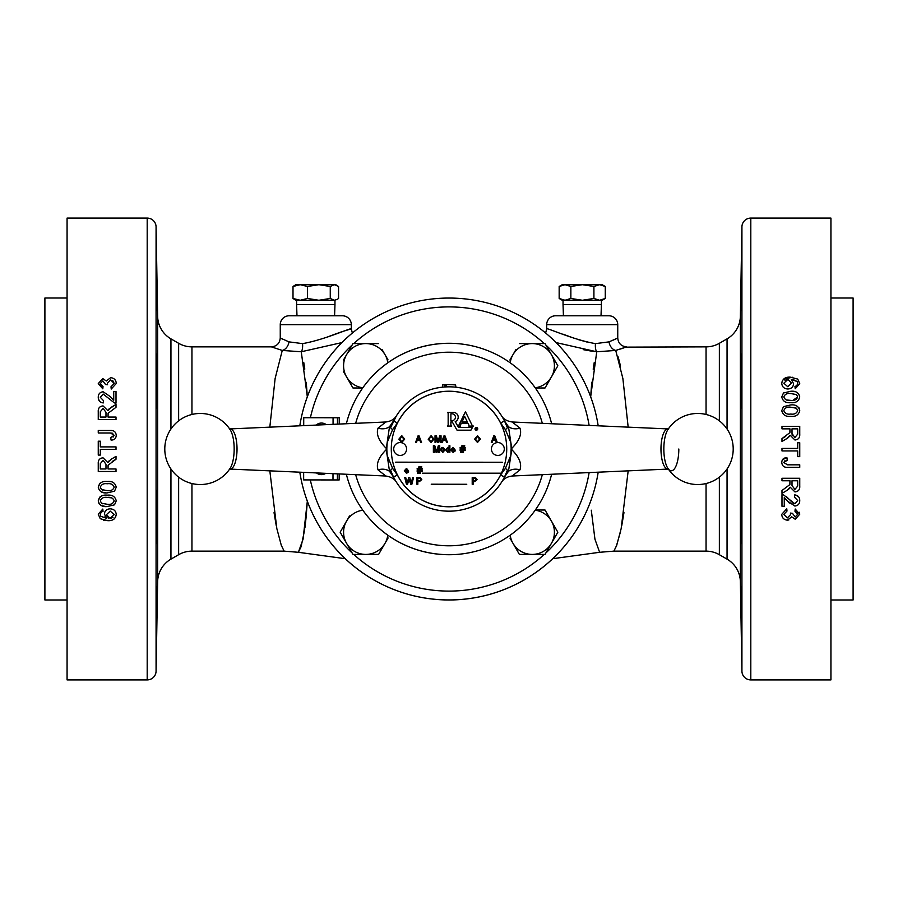 <?xml version="1.0" encoding="UTF-8"?>
<svg xmlns="http://www.w3.org/2000/svg" width="898" height="898" viewBox="0 0 898 898"><rect width="100%" height="100%" fill="white"/><g stroke="black" fill="none" stroke-linecap="round" stroke-linejoin="round"><path stroke-width="1.35" d="M156.645 543.616L156.993 490.33C157.633 488.703 157.161 545.288 156.645 543.616L156.768 542.471M156.645 631.945L156.993 594.263L156.409 639.746M156.533 636.615L156.555 635.526M156.634 632.046L156.723 627.736M156.791 624.671L157.161 602.85M156.813 541.606L156.903 539.137M156.544 355.193L156.409 362.186M156.645 266.055L156.544 261.711M156.645 284.891C156.23 250.52 156.353 250.52 156.993 284.891C157.453 319.261 157.341 319.261 156.645 284.891C156.23 250.52 156.353 250.52 156.993 284.891C157.453 319.261 157.341 319.261 156.645 284.891M156.645 399.868C156.14 376.733 156.443 336.716 156.993 362.186C157.633 385.343 157.161 425.338 156.645 399.868L156.993 407.67M156.645 354.384L156.993 362.186M741.007 362.186C740.367 385.343 740.839 425.338 741.355 399.868C741.86 376.733 741.557 336.716 741.007 362.186L741.355 354.384M741.007 407.67L741.355 399.868M741.007 490.33C740.367 488.703 740.839 545.288 741.355 543.616L741.007 490.33M741.007 594.263L741.355 631.945L740.727 586.461M741.209 624.671L740.839 602.85M740.783 598.674L740.727 594.263M740.973 534.13L740.917 531.773M740.884 529.573L740.839 527.126M740.771 376.498L741.142 357.55M741.142 357.527L741.254 355.159M740.693 310.484L740.693 309.507M740.693 307.116L740.749 302.503M740.783 299.157L740.828 295.88M740.85 294.623L740.884 292.613M740.951 288.449L741.007 284.891C740.547 319.261 740.659 319.261 741.355 284.891C741.77 250.52 741.647 250.52 741.007 284.891C740.547 319.261 740.659 319.261 741.355 284.891C741.77 250.52 741.647 250.52 741.007 284.891M741.097 279.682L741.277 270.074M601.402 304.658L601.02 315.782L608.866 315.782L555.581 315.782L563.428 315.782L563.035 304.658L601.402 304.658L601.402 300.258M296.98 315.782L296.598 304.658L334.965 304.658L334.965 300.258M326.266 424.642A8.026 8.026 0 0 0 316.13 425.091M319.767 424.934L319.767 423.227M316.478 472.92A8.026 8.026 0 0 0 325.794 473.336M323.134 473.224L323.134 474.447M342.239 342.239A150.987 150.987 0 0 0 299.809 425.82A150.987 150.987 0 0 1 598.191 425.82M598.191 472.18A150.987 150.987 0 0 1 299.809 472.18A150.987 150.987 0 0 0 555.761 555.761M830.931 599.987L853.1 599.987L853.1 298.013L830.931 298.013M67.069 298.013L44.9 298.013L44.9 599.987L67.069 599.987M147.193 679.909L147.193 218.091L67.069 218.091L67.069 679.909L147.193 679.909A8.879 8.879 0 0 0 156.072 671.188L157.633 581.747A26.648 26.648 0 0 1 170.946 559.14L178.635 554.706A26.648 26.648 0 0 1 191.948 551.136L284.116 551.136L281.287 545.288L276.831 528.563L269.827 470.855M147.193 218.091A8.879 8.879 0 0 1 156.072 226.812L156.072 671.188M628.173 470.855L621.169 528.563L616.713 545.288L613.884 551.136L706.053 551.136A26.648 26.648 0 0 1 719.365 554.706L727.054 559.14A26.648 26.648 0 0 1 740.367 581.747L741.928 671.188A8.879 8.879 0 0 0 750.807 679.909L830.931 679.909L830.931 218.091L750.807 218.091L750.807 679.909M706.053 414.472L706.053 346.864A26.648 26.648 0 0 0 719.365 343.294L727.054 338.86A26.648 26.648 0 0 0 740.367 316.253L741.928 226.812A8.879 8.879 0 0 1 750.807 218.091M157.633 581.747L157.633 316.253A26.648 26.648 0 0 0 170.946 338.86L170.946 429.019M178.635 420.87L178.635 343.294A26.648 26.648 0 0 0 191.948 346.864L191.948 414.472M341.891 342.587L301.268 351.769A8.879 3.289 84 0 0 302.547 343.631L288.965 341.869L280.255 337.985L280.255 324.661A8.879 8.879 0 0 1 289.134 315.782L342.419 315.782A8.879 8.879 0 0 1 351.309 324.661L351.309 328.836L341.869 331.721M341.779 331.744L335.47 334.011M334.999 334.179L327.826 336.829M282.544 339.096L280.827 338.265M555.581 315.782A8.879 8.879 0 0 0 546.691 324.661L546.691 328.836C546.343 327.366 573.339 339.837 595.453 343.631L609.035 341.869L617.173 338.265M608.866 315.782A8.879 8.879 0 0 1 617.745 324.661L617.745 337.985C618.273 343.373 621.236 346.336 626.624 346.864L615.736 350.445L622.875 378.507L628.173 427.145M706.053 346.864L625.895 347.133M741.355 631.945L741.591 639.746M269.827 427.145L275.125 378.507L282.264 350.445L271.376 346.864L191.948 346.864M178.635 343.294L170.946 338.86M156.993 594.263L157.273 586.461M157.633 316.253L156.072 226.812M583.217 349.636L589.997 350.871M590.446 350.938L596.351 351.724M594.263 362.343L593.196 369.19M591.76 382.211L590.671 396.759M552.73 558.702L599.628 552.292L594.947 539.227L591.288 510.199M306.106 517.27L307.329 501.196L303.053 539.227L298.372 552.292L345.27 558.702M284.116 551.136L298.372 552.292L301.111 546.691L304.68 529.652M304.916 527.912L306.095 517.349M288.965 341.869A8.879 6.567 -72.6 0 1 282.264 350.445L301.268 351.769L307.329 396.804L306.252 382.29M304.792 369.112L303.737 362.343M590.671 396.804L596.732 351.769L556.109 342.587M784.268 497.582L787.557 501.118L794.853 506.045C798.064 505.653 799.703 503.834 799.748 500.579C799.736 497.279 798.064 495.382 794.741 494.888L794.517 497.166L797.705 500.534L794.831 503.767L783.572 494.899L781.99 494.663L781.99 506.27L784.268 506.27L784.268 497.582M781.765 462.448C782.091 465.916 784.066 467.555 787.703 467.33L799.748 467.33L799.748 464.827L787.535 464.827L783.808 462.549L787.232 460.27L786.951 457.767C783.707 457.688 781.978 459.248 781.765 462.448M781.99 428.851L789.959 428.851L789.881 432.645L781.99 438.583L781.99 441.457L786.895 438.55L790.184 435.294L794.966 440.009C798.412 439.616 800.006 437.629 799.748 434.048L799.748 426.337L781.99 426.337L781.99 428.851M783.471 392.998L781.765 396.961C782.787 401.283 785.784 403.191 790.745 402.663C795.695 403.191 798.692 401.294 799.748 396.961C798.737 392.651 795.74 390.753 790.745 391.27L783.471 392.998L790.745 391.27M799.748 383.637L797.738 379.091L790.307 377.149C785.335 376.846 782.484 378.922 781.765 383.379C782.091 386.892 784.111 388.767 787.838 388.991C791.318 388.812 793.237 387.06 793.608 383.749L791.261 379.427L797.177 381.549L797.705 383.491L796.795 385.669L794.966 386.488L795.201 388.767L799.748 383.637M783.471 406.659L781.765 410.633C782.809 414.966 785.806 416.863 790.745 416.324C795.673 416.874 798.67 414.977 799.748 410.633C798.726 406.3 795.718 404.403 790.745 404.931L783.471 406.659L790.745 404.931M781.99 450.931L797.705 450.931L797.705 456.633L799.748 456.633L799.748 442.736L797.705 442.736L797.705 448.428L781.99 448.428L781.99 450.931M781.99 480.767L789.959 480.767L789.881 484.572L781.99 490.51L781.99 493.384L786.895 490.465L790.184 487.21L794.966 491.924C798.423 491.52 800.017 489.533 799.748 485.975L799.748 478.264L781.99 478.264L781.99 480.767M781.765 514.307C781.911 517.776 783.774 519.729 787.333 520.167L791.71 516.833L795.235 519.257L799.748 514.206L795.201 509.009L794.966 511.288L797.705 514.273L795.168 516.979L792.463 513.319L790.42 513.084L790.655 514.554L787.355 517.888L783.808 514.386L786.996 511.052L786.771 508.773L781.765 514.307M114.529 504.822L116.235 500.86C115.213 496.538 112.216 494.641 107.255 495.168C102.305 494.618 99.308 496.527 98.252 500.86C99.263 505.17 102.26 507.067 107.255 506.551L114.529 504.822L107.255 506.551M116.01 468.969L108.041 468.969L108.119 465.175L116.01 459.237L116.01 456.364L111.105 459.271L107.816 462.526L103.034 457.812C99.588 458.204 97.994 460.191 98.252 463.772L98.252 471.484L116.01 471.484L116.01 468.969M116.235 435.373C115.909 431.904 113.923 430.277 110.297 430.49L98.252 430.49L98.252 432.993L110.465 432.993L114.192 435.272L110.768 437.551L111.049 440.054C114.282 440.143 116.01 438.583 116.235 435.373M113.732 400.239L110.443 396.703L103.147 391.775C99.936 392.168 98.297 393.998 98.252 397.242C98.264 400.553 99.936 402.45 103.259 402.933L103.483 400.654L100.295 397.286L103.169 394.054L114.428 402.921L116.01 403.157L116.01 391.55L113.732 391.55L113.732 400.239M116.235 383.513C116.089 380.045 114.226 378.092 110.667 377.654L106.29 380.988L102.765 378.563L98.252 383.614L102.799 388.812L103.034 386.533L100.295 383.547L102.832 380.842L105.537 384.501L107.58 384.737L107.345 383.266L110.645 379.933L114.192 383.435L111.004 386.769L111.229 389.047L116.235 383.513M116.01 417.054L108.041 417.054L108.119 413.248L116.01 407.31L116.01 404.437L111.105 407.355L107.816 410.611L103.034 405.896C99.577 406.3 97.983 408.287 98.252 411.856L98.252 419.557L116.01 419.557L116.01 417.054M116.01 449.393L116.01 446.89L100.295 446.89L100.295 441.187L98.252 441.187L98.252 455.084L100.295 455.084L100.295 449.393L116.01 449.393M114.529 491.161L116.235 487.187C115.191 482.855 112.194 480.958 107.255 481.496C102.327 480.946 99.33 482.843 98.252 487.187C99.285 491.52 102.282 493.417 107.255 492.89L114.529 491.161L107.255 492.89M98.252 514.184L100.262 518.73L107.693 520.672C112.665 520.975 115.516 518.898 116.235 514.442C115.921 510.928 113.889 509.054 110.162 508.829C106.682 509.009 104.763 510.76 104.392 514.071L106.739 518.393L100.823 516.271L100.295 514.33L101.205 512.152L103.034 511.332L102.799 509.054L98.252 514.184M157.217 598.674L157.273 594.263M157.027 534.13L157.083 531.773M157.116 529.573L157.161 527.126M157.229 376.498L156.858 357.55M156.858 357.527L156.746 355.159M157.307 310.484L157.307 309.507M157.307 307.116L157.251 302.503M157.217 299.157L157.172 295.88M157.15 294.623L157.116 292.613M157.049 288.449L156.993 284.891M156.903 279.682L156.723 270.074M274.036 512.679L276.303 525.936M741.467 636.615L741.445 635.526M741.366 632.046L741.277 627.736M741.355 543.616L741.232 542.471M741.187 541.606L741.097 539.137M741.445 355.08L741.591 362.186M741.355 266.055L741.456 261.711M599.628 552.292L613.884 551.136L616.387 546.085L620.552 531.504M621.719 525.824L623.964 512.679M620.473 366.126L619.328 361.254M619.25 360.985L618.082 356.798M620.316 349.053L623.728 347.896M615.456 339.096L612.728 340.342M586.989 342.037L578.469 339.657M574.249 338.265L562.833 334.123M563.428 315.782L598.573 315.782M302.547 343.631C324.694 339.826 351.623 327.377 351.309 328.836L352.353 333.012M609.035 341.869A8.879 6.567 -107.4 0 0 615.736 350.445L596.732 351.769A8.879 3.289 96 0 1 595.453 343.631M783.269 379.349L792.272 377.227M781.765 383.379L781.9 382.009M796.795 385.669L797.705 383.491L797.177 381.549L793.136 379.54M787.883 379.427L791.553 383.12L787.77 386.712L783.808 383.21L787.883 379.427L784.987 380.483M792.272 391.315L795.258 391.741M783.808 396.961C784.931 394.143 787.243 392.998 790.756 393.549L796.481 394.581L797.705 396.938C796.605 399.778 794.292 400.923 790.756 400.385C787.243 400.923 784.931 399.79 783.808 396.961M786.446 399.969L790.756 400.385M792.99 400.295L797.705 396.938M796.481 394.581L790.756 393.549M799.097 407.939L799.748 410.633M783.808 410.633C784.942 407.793 787.265 406.659 790.756 407.209L796.481 408.242L797.705 410.599C796.593 413.45 794.27 414.595 790.756 414.045C787.254 414.595 784.942 413.462 783.808 410.633M796.481 408.242L795.145 407.67M789.881 432.645L789.959 431.41M781.99 438.583L785.739 436.372M788.107 437.741L785.312 439.481M790.184 435.294L789.308 436.675L790.184 435.294M792.014 433.599L792.014 428.851L797.705 428.851L797.705 434.138L794.91 437.494L792.014 433.599L792.238 435.631M784.953 460.685L783.808 462.549M782.517 459.574L786.951 457.767M789.308 488.591L788.152 489.635M792.014 485.526L792.014 480.767L797.705 480.767L797.705 486.065L794.91 489.421L792.014 485.526L794.91 489.421M789.353 503.127L787.557 501.118M796.021 495.112L798.894 497.166M799.546 498.749L799.748 500.579M786.401 496.572L793.327 503.419M781.99 494.663L783.572 494.899M788.837 519.964L787.333 520.167M799.445 512.287L799.748 514.206M797.458 513.005L794.966 511.288M786.996 511.052L783.808 514.386M100.531 384.804L102.978 386.993M114.192 383.435L112.744 380.539M99.285 400.912L98.32 398.364M116.01 403.157L114.428 402.921L103.169 394.054M108.692 409.23L116.01 404.437M98.252 411.856L98.657 408.624M105.986 412.294L105.986 417.054L100.295 417.054L100.295 411.755L103.09 408.399L105.986 412.294M110.297 430.49L112.497 430.658M112.856 433.263L110.465 432.993M113.103 437.113L114.192 435.272M113.081 439.852L111.049 440.054L110.768 437.551M108.119 465.175L108.041 466.41M116.01 459.237L112.261 461.449M115.034 456.947L116.01 456.364M107.816 462.526L108.692 461.145M101.025 458.193L103.034 457.812M105.986 464.221L105.986 468.969L100.295 468.969L100.295 463.682L103.09 460.326L105.986 464.221M107.255 481.496L110.151 481.665M98.252 487.187L100.015 483.214M105.74 492.845L101.328 491.936M114.192 487.187C113.058 490.027 110.735 491.161 107.244 490.611L101.519 489.578L100.295 487.221C101.418 484.37 103.73 483.225 107.244 483.775C110.735 483.225 113.047 484.359 114.192 487.187M101.519 489.578L102.855 490.151M107.255 495.168L110.072 495.326M98.645 503.026L98.252 500.86L100.004 496.897M105.728 506.506L101.317 505.585M114.192 500.86C113.069 503.677 110.757 504.822 107.244 504.272L101.519 503.239L100.295 500.882C101.395 498.042 103.708 496.897 107.244 497.436C110.757 496.897 113.069 498.031 114.192 500.86M111.554 497.851L107.244 497.436C103.708 496.897 101.395 498.042 100.295 500.882M101.519 503.239L102.855 503.823M110.555 520.458L103.685 520.279M116.235 514.442L115.573 517.282M114.708 518.483L113.642 519.381M113.586 519.426L112.183 520.065M104.392 514.071L104.819 511.995M106.739 518.393L105.01 516.541M101.205 512.152L100.295 514.33L100.823 516.271M114.192 514.621L110.117 518.393L106.447 514.7L110.23 511.108L114.192 514.621M110.589 518.359L112.968 517.371M106.503 515.407L108.725 518.157M535.163 510.199A22.203 22.203 0 0 1 551.439 521.109L545.03 510.008L535.298 510.008L545.03 510.008L548.352 515.755M554.414 526.262L557.849 532.211L554.526 537.958M554.414 359.84L557.849 365.789L554.526 371.536M548.465 382.043L545.03 387.992L535.298 387.992L545.03 387.992L557.849 365.789L551.439 354.688A22.203 22.203 0 0 1 535.163 387.801M510.199 362.837A22.203 22.203 0 0 1 512.983 354.688L509.896 360.042M515.957 349.535L512.983 354.688A22.203 22.203 0 0 1 551.439 354.688L545.03 343.586L519.392 343.586M519.852 343.586L532.211 343.586M362.837 387.801A22.203 22.203 0 0 1 346.561 354.688A22.203 22.203 0 0 1 385.018 354.688L381.931 349.333M387.992 359.84L385.018 354.688A22.203 22.203 0 0 1 387.801 362.837M343.586 371.738L352.97 387.992L362.702 387.992L352.97 387.992L349.648 382.245M378.608 343.586L352.97 343.586L343.474 360.042M343.586 538.16L340.151 532.211L343.474 526.464M349.535 515.957L346.561 521.109A22.203 22.203 0 0 1 362.837 510.199M382.043 548.465L378.608 554.414L365.789 554.414A22.203 22.203 0 0 0 385.018 543.312L388.104 537.958M532.211 554.414L545.03 554.414L557.849 532.211L551.439 521.109A22.203 22.203 0 0 1 532.211 554.414A22.203 22.203 0 0 1 512.983 543.312L519.392 554.414L532.211 554.414L519.392 554.414L516.069 548.667M510.008 538.16L512.983 543.312A22.203 22.203 0 0 1 510.199 535.163M339.186 473.931L339.175 479.947L303.647 479.902L303.659 472.359M337.468 424.137L337.48 417.772L303.726 417.738L303.715 425.641M337.401 479.947L337.412 473.852M337.48 417.772L339.253 417.783L339.242 424.058M319.722 474.447L319.722 473.066M323.179 423.227L323.179 424.776M346.561 543.312A22.203 22.203 0 0 1 346.561 521.109L340.151 532.211L352.97 554.414L365.789 554.414A22.203 22.203 0 0 1 346.561 543.312M387.801 535.163A22.203 22.203 0 0 1 385.018 543.312L378.608 554.414L365.789 554.414M337.177 299.427L334.404 300.258L330.262 298.473L318.869 300.258L295.812 300.258L293.006 298.473L293.006 286.473L300.246 284.7L307.486 286.473L318.869 284.7L330.262 286.473L334.404 284.7L338.557 286.473L338.557 298.473L337.177 299.427L334.404 300.258L318.869 300.258L307.486 298.473L300.246 300.258L293.006 298.473M330.262 298.473L330.262 286.473M307.486 298.473L307.486 286.473M337.177 285.519L335.751 284.7L295.812 284.7L293.006 286.473M563.035 304.658L563.035 300.258L565.01 300.258L562.249 300.258L559.162 298.473L559.162 286.473L565.01 284.7L570.859 286.473L582.387 284.7L593.915 286.473L599.595 284.7L605.274 286.473L605.274 298.473L602.188 300.258L582.387 300.258L598.91 300.258M605.274 298.473L599.595 300.258L593.915 298.473L582.387 300.258L565.01 300.258L559.162 298.473M582.387 300.258L570.859 298.473L565.01 300.258M570.859 298.473L570.859 286.473M593.915 298.473L593.915 286.473M559.162 286.473L562.249 284.7L602.188 284.7L605.274 286.473M448.304 386.836L449 386.836A62.164 62.164 0 0 0 393.504 420.982L397.432 422.958L392.561 429.704L387.173 442.523L389.519 426.707L393.504 420.982A62.164 62.164 0 0 1 504.496 420.982L508.481 426.707A13.324 10.664 155.5 0 0 519.964 428.155L512.23 421.993L667.989 428.918A20.082 6.915 -90 0 1 668.022 428.918A20.082 6.915 -90 0 0 660.973 449A20.082 6.915 -90 0 0 667.989 469.082A20.082 6.915 -90 0 1 667.989 469.082L668.617 469.205L667.786 468.206A35.527 35.527 0 0 0 733.206 449A35.527 35.527 0 0 0 667.786 429.794L667.786 429.794A21.776 7.498 90 0 0 663.835 449A21.776 7.498 90 0 0 667.786 468.206L667.786 468.206A21.776 7.498 90 0 0 678.821 449M234.165 449A21.776 7.498 -90 0 0 230.214 429.794L229.383 428.795L230.011 428.918A20.082 6.915 90 0 1 230.011 428.918A20.082 6.915 90 0 1 237.027 449A20.082 6.915 90 0 1 230.011 469.082A20.082 6.915 90 0 1 229.978 469.082L229.383 469.205L230.214 468.206A21.776 7.498 -90 0 0 234.165 449M491.408 449A6.432 6.432 0 0 1 497.851 442.568A6.432 6.432 0 0 1 504.283 449A6.432 6.432 0 0 1 497.851 455.432A6.432 6.432 0 0 1 491.408 449M393.717 449A6.432 6.432 0 0 1 400.149 442.568A6.432 6.432 0 0 1 406.592 449A6.432 6.432 0 0 1 400.149 455.432A6.432 6.432 0 0 1 393.717 449M477.512 428.84A1.156 1.156 0 0 0 476.355 427.684A1.156 1.156 0 0 0 475.884 429.884A1.156 1.156 0 0 0 477.512 428.84M474.997 428.84A1.358 1.358 0 0 0 476.355 430.198A1.358 1.358 0 0 0 477.714 428.84A1.358 1.358 0 0 0 476.355 427.47A1.358 1.358 0 0 0 474.997 428.84M468.891 425.439A1.818 1.818 0 0 1 468.767 426.09L473.628 426.09A1.818 1.818 0 0 1 472 425.068L465.456 411.722L458.912 425.068A7.263 7.263 0 0 1 457.767 426.034L460.607 426.09A1.818 1.818 0 0 1 460.685 424.574L461.314 423.272L468.026 423.272L468.633 424.507A1.818 1.818 0 0 1 468.891 425.439M452.02 420.612A3.412 3.412 0 0 0 455.432 417.2A3.412 3.412 0 0 0 452.008 413.787L450.886 413.787L450.886 420.612L452.02 420.612M458.204 417.188A4.771 4.771 0 0 0 453.389 412.406L447.541 412.406A1.818 1.818 0 0 1 448.158 413.776L448.158 424.732A1.818 1.818 0 0 1 447.541 426.09L451.503 426.09A1.818 1.818 0 0 1 450.886 424.732L450.886 421.959L452.3 421.959L457.037 430.176L470.911 430.176L472.494 427.448L458.575 427.448L455.207 421.622A4.771 4.771 0 0 0 458.204 417.188M506.73 449A57.73 57.73 0 0 0 449 391.27A57.73 57.73 0 0 0 436.574 505.372A57.73 57.73 0 0 0 501.387 473.268L422.352 473.19L501.41 473.19A57.73 57.73 0 0 0 506.73 449M449 343.317A105.683 105.683 0 0 0 346.37 423.744A105.683 105.683 0 0 1 551.63 423.744M551.63 474.256A105.683 105.683 0 0 1 346.37 474.256A105.683 105.683 0 0 0 449 554.683M507.426 427.751L504.496 420.982L500.568 422.958A57.764 57.764 0 0 0 397.432 422.958M507.426 470.249L504.496 477.018A62.164 62.164 0 0 1 393.504 477.018L389.519 471.293L387.173 455.477A62.164 62.164 0 0 1 386.836 449.842L386.836 448.158L386.129 448.225C378.709 440.839 376.015 434.149 378.036 428.155L385.77 421.993C390.742 421.364 394.289 419.31 396.422 415.819L396.422 415.83M230.011 469.082L385.77 476.007L378.036 469.845C376.015 463.851 378.709 457.161 386.129 449.775L387.173 442.523A62.164 62.164 0 0 0 386.836 448.158L387.173 442.523M519.964 428.155C521.985 434.149 519.291 440.839 511.871 448.225L511.871 449.775L511.164 449.842A62.164 62.164 0 0 1 510.827 455.477L508.481 471.293L504.496 477.018L500.568 475.042L505.439 468.296L510.827 455.477L511.871 449.775C519.291 457.161 521.985 463.851 519.964 469.845L512.23 476.007C507.258 476.636 503.711 478.69 501.578 482.181L501.578 482.17M510.827 442.523L511.164 448.158L511.871 448.225L510.827 442.523L505.439 429.704L508.481 426.707L510.827 442.523A62.164 62.164 0 0 1 511.164 448.158L510.827 455.477M504.496 477.018A62.164 62.164 0 0 1 393.504 477.018L390.574 470.249M387.139 455.185L387.038 454.13M390.574 427.751L396.332 415.965M510.861 442.815L510.962 443.87M505.439 429.704L500.568 422.958M387.173 455.477L386.836 449.842L386.129 449.775L387.173 455.477L392.561 468.296L397.432 475.042A57.764 57.764 0 0 0 500.568 475.042M392.561 468.296L389.519 471.293A13.324 10.664 -24.5 0 0 378.036 469.845M392.561 429.704L389.519 426.707A13.324 10.664 24.5 0 1 378.036 428.155M505.439 468.296L508.481 471.293A13.324 10.664 -155.5 0 1 519.964 469.845M393.504 477.018L397.432 475.042M442.512 387.173L442.512 384.973L445.071 384.748A62.164 62.164 0 0 1 455.656 384.984L455.656 387.184M442.837 384.939L444.476 384.793L444.476 386.993M445.071 384.748L445.071 386.959M446.272 384.692L446.272 386.892M455.421 384.961L456.004 387.229M446.014 384.703L447.945 384.636M453.613 384.804L454.467 384.872M431.242 484.202L466.758 484.28L431.242 484.202M395.715 462.178L502.285 462.246L395.715 462.178M417.839 481.564L417.839 484.28L416.897 484.28L416.897 477.669L420.309 477.736L421.813 479.566L419.456 481.564L417.839 481.564M408.983 479.33L407.557 484.28L406.457 484.28L404.785 477.669L405.75 477.669L407.03 483.349L408.68 477.669L409.802 477.669L411.273 483.349L412.552 477.669L413.518 477.669L411.845 484.28L410.824 484.28L408.983 479.33M405.121 471.057L406.558 472.584L408.646 471.91L406.547 473.347L404.268 470.889L406.502 468.352L408.669 471.057L405.121 471.057M461.785 450.527L461.426 452.3L460.562 452.3L460.932 450.527L460.135 450.527L460.135 449.674L461.101 449.674L461.392 448.237L460.135 448.237L460.135 447.395L461.572 447.395L461.92 445.7L462.784 445.7L462.436 447.395L463.503 447.395L463.851 445.7L464.715 445.7L464.367 447.395L465.142 447.395L465.142 448.237L464.187 448.237L463.896 449.674L465.142 449.674L465.142 450.527L463.727 450.527L463.357 452.3L462.492 452.3L462.863 450.527L461.785 450.527M451.672 450.1L453.108 451.627L455.196 450.953L453.097 452.39L450.818 449.932L453.052 447.395L455.219 450.1L451.672 450.1M445.06 449.819L442.86 452.39L440.66 449.887L441.378 447.922L442.86 447.395L445.06 449.819M480.43 439.1L477.512 442.478L474.582 439.178L477.512 435.698L480.43 439.1M443.118 440.357L442.388 442.388L441.49 442.388L444.016 435.788L444.925 435.788L447.451 442.388L446.542 442.388L445.823 440.357L443.118 440.357M434.003 439.1L431.085 442.478L428.155 439.178L431.085 435.698L434.003 439.1M417.188 440.357L416.47 442.388L415.561 442.388L418.086 435.788L419.007 435.788L421.532 442.388L420.623 442.388L419.894 440.357L417.188 440.357M404.695 439.1L401.776 442.478L398.847 439.178L401.776 435.698L404.695 439.1M435.867 436.798L435.867 442.388L435.025 442.388L435.025 435.788L436.361 435.788L438.033 441.389L439.706 435.788L441.041 435.788L441.041 442.388L440.188 442.388L440.188 436.798L438.527 442.388L437.517 442.388L435.867 436.798M492.923 440.357L492.205 442.388L491.296 442.388L493.821 435.788L494.742 435.788L497.268 442.388L496.358 442.388L495.629 440.357L492.923 440.357M434.306 446.71L434.306 452.3L433.375 452.3L433.375 445.7L434.767 445.7L436.551 451.301L438.336 445.7L439.728 445.7L439.728 452.3L438.796 452.3L438.796 446.71L437.034 452.3L436.058 452.3L434.306 446.71M449.887 445.7L449.887 452.3L449.045 451.571L447.743 452.39L445.734 449.898L447.743 447.395L449.045 448.136L449.045 445.7L449.887 445.7M418.805 471.484L418.434 473.268L417.57 473.268L417.94 471.484L417.155 471.484L417.155 470.642L418.109 470.642L418.412 469.194L417.155 469.194L417.155 468.352L418.58 468.352L418.928 466.657L419.793 466.657L419.445 468.352L420.511 468.352L420.859 466.657L421.723 466.657L421.375 468.352L422.15 468.352L422.15 469.194L421.207 469.194L420.904 470.642L422.15 470.642L422.15 471.484L420.735 471.484L420.365 473.268L419.512 473.268L419.871 471.484L418.805 471.484M473.134 481.564L473.134 484.28L472.202 484.28L472.202 477.669L475.614 477.736L477.119 479.566L474.75 481.564L473.134 481.564M467.42 422.026L464.67 416.425L461.931 422.026L467.42 422.026M476.692 429.457L476.063 429.008L475.704 429.704L475.704 427.931L476.995 428.099L476.692 429.289M401.776 436.462L399.7 439.189L401.765 441.715L403.842 439.088L401.776 436.462M418.109 437.764L417.458 439.593L419.624 439.593L418.547 436.551L418.109 437.764M431.096 436.462L429.008 439.189L431.074 441.715L433.162 439.088L431.096 436.462M444.039 437.764L443.388 439.593L445.554 439.593L444.465 436.551L444.039 437.764M477.512 436.462L475.435 439.189L477.5 441.715L479.577 439.088L477.512 436.462M493.844 437.764L493.193 439.593L495.359 439.593L494.282 436.551L493.844 437.764M442.86 448.158L441.502 449.887L442.86 451.627L444.218 449.864L442.86 448.158M447.788 448.158L446.587 449.887L447.833 451.627L449.045 449.954L447.788 448.158M453.052 448.158L451.672 449.337L454.377 449.337L453.052 448.158M462.257 448.237L461.965 449.674L463.031 449.674L463.334 448.237L462.257 448.237M406.502 469.115L405.121 470.294L407.827 470.294L406.502 469.115M419.265 469.194L418.973 470.642L420.051 470.642L420.343 469.194L419.265 469.194M417.839 478.432L417.839 480.8L419.422 480.8L420.881 479.599L420.174 478.488L417.839 478.432M473.134 478.432L473.134 480.8L474.728 480.8L476.187 479.599L475.469 478.488L473.134 478.432M352.139 345.023A142.097 142.097 0 0 0 310.382 417.738M544.289 343.586A142.097 142.097 0 0 0 353.711 343.586M545.861 552.977A142.097 142.097 0 0 0 589.133 472.584M589.133 425.416A142.097 142.097 0 0 0 545.861 345.023M741.928 671.188L741.928 226.812M617.745 324.661L546.691 324.661M706.053 551.136L706.053 483.528M740.367 316.253L740.367 581.747M719.365 343.294L719.365 420.87M719.365 477.13L719.365 554.706M727.054 559.14L727.054 468.981M727.054 429.019L727.054 338.86M191.948 483.528L191.948 551.136M178.635 554.706L178.635 477.13M170.946 468.981L170.946 559.14M280.255 324.661L351.309 324.661M310.304 479.914A142.097 142.097 0 0 0 352.139 552.977M353.711 554.414A142.097 142.097 0 0 0 544.289 554.414M333.068 417.772L333.068 424.339M333.001 473.661L332.99 479.936M355.664 474.672A96.804 96.804 0 0 0 542.336 474.672M542.336 423.328A96.804 96.804 0 0 0 355.664 423.328M296.598 304.658L296.598 300.258M280.255 337.985C279.727 343.373 276.764 346.336 271.376 346.864M545.647 333.012L546.691 328.836M334.572 315.782L334.965 304.658M667.786 429.794L668.617 428.795L667.989 428.918M667.989 469.082L512.23 476.007M230.214 429.794A35.527 35.527 0 0 0 164.794 449A35.527 35.527 0 0 0 230.214 468.206M230.011 428.918L385.77 421.993M385.77 476.007C391.012 476.827 394.57 478.892 396.445 482.204M512.23 421.993C506.988 421.173 503.43 419.108 501.555 415.796"/></g></svg>
